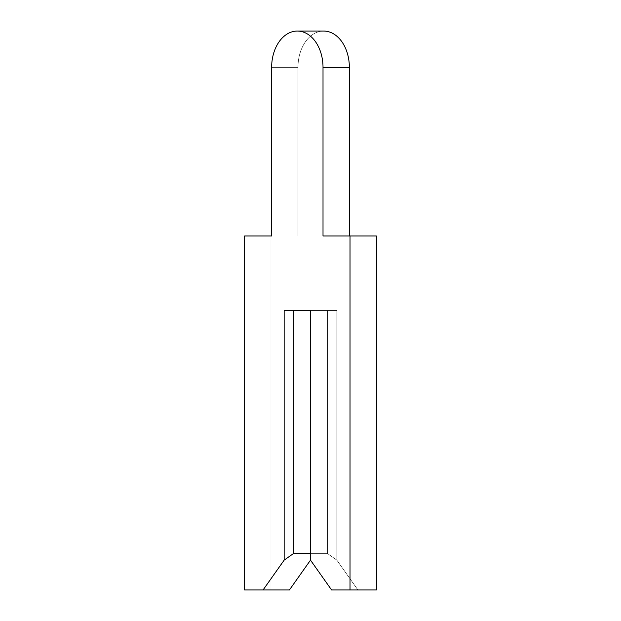 <?xml version="1.0" encoding="UTF-8"?>
<svg xmlns="http://www.w3.org/2000/svg" width="621" height="621" viewBox="0 0 621 621"><rect width="100%" height="100%" fill="white"/><g stroke="black" fill="none" stroke-linecap="round" stroke-linejoin="round"><path stroke-width="0.47" stroke-dasharray="3.1 2.33" d="M271.641 235.98L244.635 235.98L297.987 235.98L244.635 235.98L297.987 235.98L244.635 235.98L297.987 235.98L244.635 235.98L297.987 235.98L244.635 235.98L297.987 235.98L244.635 235.98L297.987 235.98L244.635 235.98L297.987 235.98L244.635 235.98L297.987 235.98L244.635 235.98L297.987 235.98L244.635 235.98L297.987 235.98L244.635 235.98L297.987 235.98L244.635 235.98L297.987 235.98L244.635 235.98L297.987 235.98L244.635 235.98L297.987 235.98L244.635 235.98L297.987 235.98L244.635 235.98L297.987 235.98L244.635 235.98L297.987 235.98L244.635 235.98L297.987 235.98L244.635 235.98L297.987 235.98L244.635 235.98L297.987 235.98L244.635 235.98L297.987 235.98L244.635 235.98L297.987 235.98L244.635 235.98L244.635 589.95L263.079 589.95L284.154 560.142L293.376 553.622L310.5 553.622L310.5 560.142L310.5 310.5L336.846 310.5L327.624 310.5L327.624 553.622L327.624 310.5L310.5 310.5L310.5 560.142L331.575 589.95L376.365 589.95L376.365 235.98L349.359 235.98L349.359 67.379A36.328 25.686 -90 0 0 323.673 31.05A36.328 25.686 -90 0 0 297.987 67.379L297.987 235.98L270.981 235.98L270.981 589.95L289.425 589.95L310.5 560.142L310.5 310.5L336.846 310.5L310.5 310.5L310.5 560.142L331.575 589.95L350.019 589.95L350.019 235.98L323.013 235.98L323.013 67.379A36.328 25.686 -90 0 0 297.327 31.05A36.328 25.686 -90 0 0 271.641 67.379L297.987 67.379L297.987 235.98L270.981 235.98L270.981 589.95L289.425 589.95L310.5 560.142L310.5 310.5L336.846 310.5L327.624 310.5L327.624 553.622L327.624 310.5L310.5 310.5L310.5 560.142L331.575 589.95L376.365 589.95L376.365 235.98L349.359 235.98L349.359 67.379A36.328 25.686 -90 0 0 323.673 31.05A36.328 25.686 -90 0 0 297.987 67.379L297.987 235.98L270.981 235.98L270.981 589.95L289.425 589.95L310.5 560.142L310.5 310.5L336.846 310.5L310.5 310.5L310.5 560.142L331.575 589.95L376.365 589.95L376.365 235.98L349.359 235.98L349.359 67.379A36.328 25.686 -90 0 0 323.673 31.05A36.328 25.686 -90 0 0 297.987 67.379L297.987 235.98L270.981 235.98L270.981 589.95L289.425 589.95L310.5 560.142L310.5 310.5L336.846 310.5L327.624 310.5L327.624 553.622L327.624 310.5L310.5 310.5L310.5 560.142L331.575 589.95L376.365 589.95L376.365 235.98L349.359 235.98L349.359 67.379A36.328 25.686 -90 0 0 323.673 31.05A36.328 25.686 -90 0 0 297.987 67.379L297.987 235.98L270.981 235.98L270.981 589.95L289.425 589.95L310.5 560.142L310.5 310.5L336.846 310.5L310.5 310.5L310.5 560.142L331.575 589.95L350.019 589.95L350.019 235.98L376.365 235.98L349.359 235.98L349.359 67.379A36.328 25.686 -90 0 0 323.673 31.05A36.328 25.686 -90 0 0 297.987 67.379L297.987 235.98L270.981 235.98L270.981 589.95L289.425 589.95L310.5 560.142L310.5 310.5L336.846 310.5L327.624 310.5L327.624 553.622L327.624 310.5L310.5 310.5L310.5 560.142L331.575 589.95L376.365 589.95L376.365 235.98L349.359 235.98L349.359 67.379A36.328 25.686 -90 0 0 323.673 31.05A36.328 25.686 -90 0 0 297.987 67.379L297.987 235.98L270.981 235.98L270.981 589.95L289.425 589.95L310.5 560.142L310.5 310.5L336.846 310.5L310.5 310.5L310.5 560.142L331.575 589.95L376.365 589.95L376.365 235.98L349.359 235.98L349.359 67.379A36.328 25.686 -90 0 0 323.673 31.05A36.328 25.686 -90 0 0 297.987 67.379L297.987 235.98L270.981 235.98L270.981 589.95L289.425 589.95L310.5 560.142L310.5 310.5L336.846 310.5L327.624 310.5L327.624 553.622L327.624 310.5L310.5 310.5L310.5 560.142L331.575 589.95L376.365 589.95L376.365 235.98L349.359 235.98L349.359 67.379A36.328 25.686 -90 0 0 323.673 31.05A36.328 25.686 -90 0 0 297.987 67.379L297.987 235.98L270.981 235.98L270.981 589.95L289.425 589.95L310.5 560.142L310.5 310.5L336.846 310.5L310.5 310.5L310.5 560.142L331.575 589.95L350.019 589.95L350.019 235.98L323.013 235.98L349.359 235.98L349.359 67.379A36.328 25.686 -90 0 0 323.673 31.05A36.328 25.686 -90 0 0 297.987 67.379L297.987 235.98L270.981 235.98L270.981 589.95L289.425 589.95L310.5 560.142L310.5 310.5L336.846 310.5L327.624 310.5L327.624 553.622L327.624 310.5L310.5 310.5L310.5 560.142L331.575 589.95L376.365 589.95L376.365 235.98L349.359 235.98L349.359 67.379A36.328 25.686 -90 0 0 323.673 31.05A36.328 25.686 -90 0 0 297.987 67.379L297.987 235.98L270.981 235.98L270.981 589.95L289.425 589.95L310.5 560.142L310.5 310.5L336.846 310.5L310.5 310.5L310.5 560.142L331.575 589.95L376.365 589.95L376.365 235.98L349.359 235.98L349.359 67.379A36.328 25.686 -90 0 0 323.673 31.05A36.328 25.686 -90 0 0 297.987 67.379L297.987 235.98L270.981 235.98L270.981 589.95L289.425 589.95L310.5 560.142L310.5 310.5L336.846 310.5L327.624 310.5L327.624 553.622L327.624 310.5L310.5 310.5L310.5 560.142L331.575 589.95L376.365 589.95L376.365 235.98L349.359 235.98L349.359 67.379A36.328 25.686 -90 0 0 323.673 31.05A36.328 25.686 -90 0 0 297.987 67.379L297.987 235.98L270.981 235.98L270.981 589.95L289.425 589.95L310.5 560.142L310.5 310.5L336.846 310.5L310.5 310.5L310.5 560.142L331.575 589.95L350.019 589.95L350.019 235.98L376.365 235.98L349.359 235.98L349.359 67.379A36.328 25.686 -90 0 0 323.673 31.05A36.328 25.686 -90 0 0 297.987 67.379L297.987 235.98L270.981 235.98L270.981 589.95L289.425 589.95L310.5 560.142L310.5 310.5L336.846 310.5L327.624 310.5L327.624 553.622L327.624 310.5L310.5 310.5L310.5 560.142L331.575 589.95L376.365 589.95L376.365 235.98L349.359 235.98L349.359 67.379A36.328 25.686 -90 0 0 323.673 31.05A36.328 25.686 -90 0 0 297.987 67.379L297.987 235.98L270.981 235.98L270.981 589.95L289.425 589.95L310.5 560.142L310.5 310.5L336.846 310.5L310.5 310.5L310.5 560.142L331.575 589.95L376.365 589.95L376.365 235.98L349.359 235.98L349.359 67.379A36.328 25.686 -90 0 0 323.673 31.05A36.328 25.686 -90 0 0 297.987 67.379L297.987 235.98L270.981 235.98L270.981 589.95L289.425 589.95L310.5 560.142L310.5 310.5L336.846 310.5L327.624 310.5L327.624 553.622L327.624 310.5L310.5 310.5L310.5 560.142L331.575 589.95L376.365 589.95L376.365 235.98L349.359 235.98L349.359 67.379A36.328 25.686 -90 0 0 323.673 31.05A36.328 25.686 -90 0 0 297.987 67.379L297.987 235.98L270.981 235.98L270.981 589.95L289.425 589.95L310.5 560.142L310.5 310.5L336.846 310.5L310.5 310.5L310.5 560.142L331.575 589.95L350.019 589.95L350.019 235.98L323.013 235.98L323.013 67.379A36.328 25.686 -90 0 0 297.327 31.05A36.328 25.686 -90 0 0 271.641 67.379L297.987 67.379L297.987 235.98L270.981 235.98L270.981 589.95L289.425 589.95L310.5 560.142L310.5 310.5L336.846 310.5L327.624 310.5L327.624 553.622L327.624 310.5L310.5 310.5L310.5 560.142L331.575 589.95L376.365 589.95L376.365 235.98L349.359 235.98L349.359 67.379A36.328 25.686 -90 0 0 323.673 31.05A36.328 25.686 -90 0 0 297.987 67.379L297.987 235.98L270.981 235.98L270.981 589.95L289.425 589.95L310.5 560.142L310.5 310.5L336.846 310.5L310.5 310.5L310.5 560.142L331.575 589.95L376.365 589.95L376.365 235.98L349.359 235.98L349.359 67.379A36.328 25.686 -90 0 0 323.673 31.05A36.328 25.686 -90 0 0 297.987 67.379L297.987 235.98L270.981 235.98L270.981 589.95L289.425 589.95L310.5 560.142L310.5 310.5L336.846 310.5L327.624 310.5L327.624 553.622L327.624 310.5L310.5 310.5L310.5 560.142L331.575 589.95L376.365 589.95L376.365 235.98L349.359 235.98L349.359 67.379A36.328 25.686 -90 0 0 323.673 31.05A36.328 25.686 -90 0 0 297.987 67.379L297.987 235.98L270.981 235.98L270.981 589.95L289.425 589.95L310.5 560.142L310.5 310.5L336.846 310.5L310.5 310.5L310.5 560.142L331.575 589.95L350.019 589.95L350.019 235.98L376.365 235.98L349.359 235.98L349.359 67.379A36.328 25.686 -90 0 0 323.673 31.05A36.328 25.686 -90 0 0 297.987 67.379L297.987 235.98L270.981 235.98L270.981 589.95L289.425 589.95L310.5 560.142L310.5 310.5L336.846 310.5L327.624 310.5L327.624 553.622L327.624 310.5L310.5 310.5L310.5 560.142L331.575 589.95L376.365 589.95L376.365 235.98L349.359 235.98L349.359 67.379A36.328 25.686 -90 0 0 323.673 31.05A36.328 25.686 -90 0 0 297.987 67.379L297.987 235.98L270.981 235.98L270.981 589.95L289.425 589.95L310.5 560.142L310.5 310.5L336.846 310.5L310.5 310.5L310.5 560.142L331.575 589.95L376.365 589.95L376.365 235.98L349.359 235.98L349.359 67.379A36.328 25.686 -90 0 0 323.673 31.05A36.328 25.686 -90 0 0 297.987 67.379L297.987 235.98L270.981 235.98L270.981 589.95L289.425 589.95L310.5 560.142L310.5 310.5L336.846 310.5L327.624 310.5L327.624 553.622L327.624 310.5L310.5 310.5L310.5 560.142L331.575 589.95L376.365 589.95L376.365 235.98L349.359 235.98L349.359 67.379A36.328 25.686 -90 0 0 323.673 31.05A36.328 25.686 -90 0 0 297.987 67.379L297.987 235.98L270.981 235.98L270.981 589.95L289.425 589.95L310.5 560.142L310.5 310.5L336.846 310.5L310.5 310.5L310.5 560.142L331.575 589.95L350.019 589.95L350.019 235.98L323.013 235.98L349.359 235.98L349.359 67.379A36.328 25.686 -90 0 0 323.673 31.05A36.328 25.686 -90 0 0 297.987 67.379L297.987 235.98L270.981 235.98L270.981 589.95L289.425 589.95L310.5 560.142L310.5 310.5L336.846 310.5L327.624 310.5L327.624 553.622L327.624 310.5L310.5 310.5L310.5 560.142L331.575 589.95L376.365 589.95L376.365 235.98L349.359 235.98L349.359 67.379A36.328 25.686 -90 0 0 323.673 31.05A36.328 25.686 -90 0 0 297.987 67.379L297.987 235.98L270.981 235.98L270.981 589.95L289.425 589.95L310.5 560.142L310.5 310.5L336.846 310.5L310.5 310.5L310.5 560.142L331.575 589.95L376.365 589.95L376.365 235.98L349.359 235.98L349.359 67.379A36.328 25.686 -90 0 0 323.673 31.05A36.328 25.686 -90 0 0 297.987 67.379L297.987 235.98L270.981 235.98L270.981 589.95L289.425 589.95L310.5 560.142L310.5 310.5L336.846 310.5L327.624 310.5L327.624 553.622L327.624 310.5L310.5 310.5L310.5 560.142L331.575 589.95L376.365 589.95L376.365 235.98L349.359 235.98L349.359 67.379A36.328 25.686 -90 0 0 323.673 31.05A36.328 25.686 -90 0 0 297.987 67.379L297.987 235.98L270.981 235.98L270.981 589.95L289.425 589.95L310.5 560.142L310.5 310.5L336.846 310.5L310.5 310.5L310.5 560.142L331.575 589.95L350.019 589.95L350.019 235.98L376.365 235.98L349.359 235.98L349.359 67.379A36.328 25.686 -90 0 0 323.673 31.05A36.328 25.686 -90 0 0 297.987 67.379L297.987 235.98L270.981 235.98L270.981 589.95L289.425 589.95L310.5 560.142L310.5 310.5L336.846 310.5L327.624 310.5L327.624 553.622L327.624 310.5L310.5 310.5L310.5 560.142L331.575 589.95L376.365 589.95L376.365 235.98L349.359 235.98L349.359 67.379A36.328 25.686 -90 0 0 323.673 31.05A36.328 25.686 -90 0 0 297.987 67.379L297.987 235.98L270.981 235.98L270.981 589.95L289.425 589.95L310.5 560.142L310.5 310.5L336.846 310.5L310.5 310.5L310.5 560.142L331.575 589.95L376.365 589.95L376.365 235.98L349.359 235.98L349.359 67.379A36.328 25.686 -90 0 0 323.673 31.05A36.328 25.686 -90 0 0 297.987 67.379L297.987 235.98L270.981 235.98L270.981 589.95L289.425 589.95L310.5 560.142L310.5 310.5L336.846 310.5L327.624 310.5L327.624 553.622L327.624 310.5L310.5 310.5L310.5 560.142L331.575 589.95L376.365 589.95L376.365 235.98L349.359 235.98L349.359 67.379A36.328 25.686 -90 0 0 323.673 31.05A36.328 25.686 -90 0 0 297.987 67.379L297.987 235.98L270.981 235.98L270.981 589.95L289.425 589.95L310.5 560.142L310.5 310.5L336.846 310.5L310.5 310.5L310.5 560.142L331.575 589.95L350.019 589.95L350.019 235.98L323.013 235.98L323.013 67.379A36.328 25.686 -90 0 0 297.327 31.05A36.328 25.686 -90 0 0 271.641 67.379L297.987 67.379L297.987 235.98L270.981 235.98L270.981 589.95L289.425 589.95L310.5 560.142L310.5 310.5L336.846 310.5L327.624 310.5L327.624 553.622L327.624 310.5L310.5 310.5L310.5 560.142L331.575 589.95L376.365 589.95L376.365 235.98L349.359 235.98L349.359 67.379A36.328 25.686 -90 0 0 323.673 31.05A36.328 25.686 -90 0 0 297.987 67.379L297.987 235.98L270.981 235.98L270.981 589.95L289.425 589.95L310.5 560.142L310.5 310.5L336.846 310.5L310.5 310.5L310.5 560.142L331.575 589.95L376.365 589.95L376.365 235.98L349.359 235.98L349.359 67.379A36.328 25.686 -90 0 0 323.673 31.05A36.328 25.686 -90 0 0 297.987 67.379L297.987 235.98L270.981 235.98L270.981 589.95L289.425 589.95L310.5 560.142L310.5 310.5L336.846 310.5L327.624 310.5L327.624 553.622L327.624 310.5L310.5 310.5L310.5 560.142L331.575 589.95L376.365 589.95L376.365 235.98L349.359 235.98L349.359 67.379A36.328 25.686 -90 0 0 323.673 31.05A36.328 25.686 -90 0 0 297.987 67.379L297.987 235.98L270.981 235.98L270.981 589.95L289.425 589.95L310.5 560.142L310.5 310.5L336.846 310.5L310.5 310.5L310.5 560.142L331.575 589.95L350.019 589.95L350.019 235.98L376.365 235.98L349.359 235.98L349.359 67.379A36.328 25.686 -90 0 0 323.673 31.05A36.328 25.686 -90 0 0 297.987 67.379L297.987 235.98L270.981 235.98L270.981 589.95L289.425 589.95L310.5 560.142L310.5 310.5L336.846 310.5L327.624 310.5L327.624 553.622L327.624 310.5L310.5 310.5L310.5 560.142L331.575 589.95L376.365 589.95L376.365 235.98L349.359 235.98L349.359 67.379A36.328 25.686 -90 0 0 323.673 31.05A36.328 25.686 -90 0 0 297.987 67.379L297.987 235.98L270.981 235.98L270.981 589.95L289.425 589.95L310.5 560.142L310.5 310.5L336.846 310.5L310.5 310.5L310.5 560.142L331.575 589.95L376.365 589.95L376.365 235.98L349.359 235.98L349.359 67.379A36.328 25.686 -90 0 0 323.673 31.05A36.328 25.686 -90 0 0 297.987 67.379L297.987 235.98L270.981 235.98L270.981 589.95L289.425 589.95L310.5 560.142L310.5 310.5L336.846 310.5L327.624 310.5L327.624 553.622L327.624 310.5L310.5 310.5L310.5 560.142L331.575 589.95L376.365 589.95L376.365 235.98L349.359 235.98L349.359 67.379A36.328 25.686 -90 0 0 323.673 31.05A36.328 25.686 -90 0 0 297.987 67.379L297.987 235.98L270.981 235.98L270.981 589.95L289.425 589.95L310.5 560.142L310.5 310.5L336.846 310.5L310.5 310.5L310.5 560.142L331.575 589.95L350.019 589.95L350.019 235.98L323.013 235.98L349.359 235.98L349.359 67.379A36.328 25.686 -90 0 0 323.673 31.05A36.328 25.686 -90 0 0 297.987 67.379L297.987 235.98L270.981 235.98L270.981 589.95L289.425 589.95L310.5 560.142L310.5 310.5L336.846 310.5L327.624 310.5L327.624 553.622L327.624 310.5L310.5 310.5L310.5 560.142L331.575 589.95L376.365 589.95L376.365 235.98L349.359 235.98L349.359 67.379A36.328 25.686 -90 0 0 323.673 31.05A36.328 25.686 -90 0 0 297.987 67.379L297.987 235.98L270.981 235.98L270.981 589.95L289.425 589.95L310.5 560.142L310.5 310.5L336.846 310.5L310.5 310.5L310.5 560.142L331.575 589.95L376.365 589.95L376.365 235.98L349.359 235.98L349.359 67.379A36.328 25.686 -90 0 0 323.673 31.05A36.328 25.686 -90 0 0 297.987 67.379L297.987 235.98L270.981 235.98L270.981 589.95L289.425 589.95L310.5 560.142L310.5 310.5L336.846 310.5L327.624 310.5L327.624 553.622L327.624 310.5L310.5 310.5L310.5 560.142L331.575 589.95L376.365 589.95L376.365 235.98L349.359 235.98L349.359 67.379A36.328 25.686 -90 0 0 323.673 31.05A36.328 25.686 -90 0 0 297.987 67.379L297.987 235.98L270.981 235.98L270.981 589.95L289.425 589.95L310.5 560.142L310.5 310.5L336.846 310.5L310.5 310.5L310.5 553.622L327.624 553.622L336.846 560.142L336.846 310.5L336.846 560.142L357.921 589.95L376.365 589.95L376.365 235.98L349.359 235.98L349.359 67.379A36.328 25.686 -90 0 0 323.673 31.05A36.328 25.686 -90 0 0 297.987 67.379L297.987 235.98L270.981 235.98L270.981 589.95L289.425 589.95L263.079 589.95L284.154 560.142L284.154 310.5L310.5 310.5L293.376 310.5L310.5 310.5L310.5 560.142L310.5 310.5L310.5 553.622L327.624 553.622L336.846 560.142L357.921 589.95L376.365 589.95L376.365 235.98L349.359 235.98L349.359 67.379A36.328 25.686 -90 0 0 323.673 31.05A36.328 25.686 -90 0 0 297.987 67.379A36.328 25.686 -90 0 1 323.673 31.05A36.328 25.686 -90 0 0 297.987 67.379L271.641 67.379A36.328 25.686 -90 0 1 297.327 31.05A36.328 25.686 -90 0 0 271.641 67.379A36.328 25.686 -90 0 1 297.327 31.05A36.328 25.686 -90 0 0 271.641 67.379A36.328 25.686 -90 0 1 297.327 31.05A36.328 25.686 -90 0 0 271.641 67.379A36.328 25.686 -90 0 1 297.327 31.05A36.328 25.686 -90 0 0 271.641 67.379A36.328 25.686 -90 0 1 297.327 31.05A36.328 25.686 -90 0 0 271.641 67.379A36.328 25.686 -90 0 1 297.327 31.05A36.328 25.686 -90 0 0 271.641 67.379A36.328 25.686 -90 0 1 297.327 31.05A36.328 25.686 -90 0 0 271.641 67.379A36.328 25.686 -90 0 1 297.327 31.05A36.328 25.686 -90 0 0 271.641 67.379A36.328 25.686 -90 0 1 297.327 31.05A36.328 25.686 -90 0 0 271.641 67.379A36.328 25.686 -90 0 1 297.327 31.05A36.328 25.686 -90 0 0 271.641 67.379A36.328 25.686 -90 0 1 297.327 31.05A36.328 25.686 -90 0 0 271.641 67.379A36.328 25.686 -90 0 1 297.327 31.05A36.328 25.686 -90 0 0 271.641 67.379A36.328 25.686 -90 0 1 297.327 31.05A36.328 25.686 -90 0 0 271.641 67.379A36.328 25.686 -90 0 1 297.327 31.05A36.328 25.686 -90 0 0 271.641 67.379A36.328 25.686 -90 0 1 297.327 31.05A36.328 25.686 -90 0 0 271.641 67.379A36.328 25.686 -90 0 1 297.327 31.05A36.328 25.686 -90 0 0 271.641 67.379A36.328 25.686 -90 0 1 297.327 31.05A36.328 25.686 -90 0 0 271.641 67.379A36.328 25.686 -90 0 1 297.327 31.05A36.328 25.686 -90 0 0 271.641 67.379A36.328 25.686 -90 0 1 297.327 31.05A36.328 25.686 -90 0 0 271.641 67.379A36.328 25.686 -90 0 1 297.327 31.05A36.328 25.686 -90 0 0 271.641 67.379A36.328 25.686 -90 0 1 297.327 31.05A36.328 25.686 -90 0 0 271.641 67.379M263.079 589.95L289.425 589.95L263.079 589.95L284.154 560.142L263.079 589.95L289.425 589.95L263.079 589.95L284.154 560.142L263.079 589.95L289.425 589.95L263.079 589.95L284.154 560.142L263.079 589.95L289.425 589.95L263.079 589.95L284.154 560.142L263.079 589.95L289.425 589.95L263.079 589.95L284.154 560.142L263.079 589.95L289.425 589.95L263.079 589.95L284.154 560.142L263.079 589.95L289.425 589.95L263.079 589.95L284.154 560.142L263.079 589.95L289.425 589.95L263.079 589.95L284.154 560.142L263.079 589.95L289.425 589.95L263.079 589.95L284.154 560.142L263.079 589.95L289.425 589.95L263.079 589.95L284.154 560.142L263.079 589.95L289.425 589.95L263.079 589.95L284.154 560.142L263.079 589.95L289.425 589.95L263.079 589.95L284.154 560.142L263.079 589.95L289.425 589.95L263.079 589.95L284.154 560.142L263.079 589.95L289.425 589.95L263.079 589.95L284.154 560.142L263.079 589.95L289.425 589.95L263.079 589.95L284.154 560.142L263.079 589.95L289.425 589.95L263.079 589.95L284.154 560.142L263.079 589.95L289.425 589.95L263.079 589.95L284.154 560.142L263.079 589.95L289.425 589.95L263.079 589.95L284.154 560.142L263.079 589.95L289.425 589.95L263.079 589.95L284.154 560.142L263.079 589.95L289.425 589.95L263.079 589.95L284.154 560.142L263.079 589.95L289.425 589.95L263.079 589.95L284.154 560.142L263.079 589.95L289.425 589.95L244.635 589.95L270.981 589.95L244.635 589.95L270.981 589.95L244.635 589.95L270.981 589.95L244.635 589.95L270.981 589.95L244.635 589.95L270.981 589.95L244.635 589.95L270.981 589.95L244.635 589.95L270.981 589.95L244.635 589.95L270.981 589.95L244.635 589.95L270.981 589.95L244.635 589.95L270.981 589.95L244.635 589.95L270.981 589.95L244.635 589.95L270.981 589.95L244.635 589.95L270.981 589.95L244.635 589.95L270.981 589.95L244.635 589.95L270.981 589.95L244.635 589.95L270.981 589.95L244.635 589.95L270.981 589.95L244.635 589.95L270.981 589.95L244.635 589.95L270.981 589.95L244.635 589.95L270.981 589.95L244.635 589.95L270.981 589.95L244.635 589.95L270.981 589.95L244.635 589.95L244.635 235.98L270.981 235.98L244.635 235.98L244.635 589.95L244.635 235.98L270.981 235.98L244.635 235.98L244.635 589.95L244.635 235.98L270.981 235.98L244.635 235.98L244.635 589.95L244.635 235.98L270.981 235.98L244.635 235.98L244.635 589.95L244.635 235.98L270.981 235.98L244.635 235.98L244.635 589.95L244.635 235.98L270.981 235.98L244.635 235.98L244.635 589.95L244.635 235.98L270.981 235.98L244.635 235.98L244.635 589.95L244.635 235.98L270.981 235.98L244.635 235.98L244.635 589.95L244.635 235.98L270.981 235.98L244.635 235.98L244.635 589.95L244.635 235.98L270.981 235.98L244.635 235.98L244.635 589.95L244.635 235.98L270.981 235.98L244.635 235.98L244.635 589.95L244.635 235.98L270.981 235.98L244.635 235.98L244.635 589.95L244.635 235.98L270.981 235.98L244.635 235.98L244.635 589.95L244.635 235.98L270.981 235.98L244.635 235.98L244.635 589.95L244.635 235.98L270.981 235.98L244.635 235.98L244.635 589.95L244.635 235.98L270.981 235.98L244.635 235.98L244.635 589.95L244.635 235.98L270.981 235.98L244.635 235.98L244.635 589.95L244.635 235.98L270.981 235.98L244.635 235.98L244.635 589.95L244.635 235.98L270.981 235.98L244.635 235.98L244.635 589.95L244.635 235.98L270.981 235.98L244.635 235.98L244.635 589.95L244.635 235.98L270.981 235.98L244.635 235.98L244.635 589.95L244.635 235.98L270.981 235.98L244.635 235.98L244.635 589.95L263.079 589.95L284.154 560.142L293.376 553.622L293.376 310.5L310.5 310.5L284.154 310.5L310.5 310.5L310.5 560.142L310.5 553.622L327.624 553.622L336.846 560.142L336.846 310.5L336.846 560.142L357.921 589.95L376.365 589.95L376.365 235.98L349.359 235.98L349.359 67.379A36.328 25.686 -90 0 0 323.673 31.05L297.327 31.05A36.328 25.686 -90 0 1 323.013 67.379A36.328 25.686 -90 0 0 297.327 31.05A36.328 25.686 -90 0 1 323.013 67.379A36.328 25.686 -90 0 0 297.327 31.05A36.328 25.686 -90 0 1 323.013 67.379A36.328 25.686 -90 0 0 297.327 31.05A36.328 25.686 -90 0 1 323.013 67.379A36.328 25.686 -90 0 0 297.327 31.05A36.328 25.686 -90 0 1 323.013 67.379A36.328 25.686 -90 0 0 297.327 31.05A36.328 25.686 -90 0 1 323.013 67.379A36.328 25.686 -90 0 0 297.327 31.05A36.328 25.686 -90 0 1 323.013 67.379A36.328 25.686 -90 0 0 297.327 31.05A36.328 25.686 -90 0 1 323.013 67.379A36.328 25.686 -90 0 0 297.327 31.05A36.328 25.686 -90 0 1 323.013 67.379A36.328 25.686 -90 0 0 297.327 31.05A36.328 25.686 -90 0 1 323.013 67.379A36.328 25.686 -90 0 0 297.327 31.05A36.328 25.686 -90 0 1 323.013 67.379A36.328 25.686 -90 0 0 297.327 31.05A36.328 25.686 -90 0 1 323.013 67.379A36.328 25.686 -90 0 0 297.327 31.05A36.328 25.686 -90 0 1 323.013 67.379A36.328 25.686 -90 0 0 297.327 31.05A36.328 25.686 -90 0 1 323.013 67.379A36.328 25.686 -90 0 0 297.327 31.05A36.328 25.686 -90 0 1 323.013 67.379A36.328 25.686 -90 0 0 297.327 31.05A36.328 25.686 -90 0 1 323.013 67.379A36.328 25.686 -90 0 0 297.327 31.05A36.328 25.686 -90 0 1 323.013 67.379A36.328 25.686 -90 0 0 297.327 31.05A36.328 25.686 -90 0 1 323.013 67.379A36.328 25.686 -90 0 0 297.327 31.05A36.328 25.686 -90 0 1 323.013 67.379A36.328 25.686 -90 0 0 297.327 31.05A36.328 25.686 -90 0 1 323.013 67.379A36.328 25.686 -90 0 0 297.327 31.05A36.328 25.686 -90 0 1 323.013 67.379A36.328 25.686 -90 0 0 297.327 31.05M284.154 560.142L284.154 310.5L284.154 560.142L293.376 553.622L284.154 560.142L284.154 310.5L284.154 560.142L293.376 553.622L284.154 560.142L284.154 310.5L284.154 560.142L293.376 553.622L284.154 560.142L284.154 310.5L284.154 560.142L293.376 553.622L284.154 560.142L284.154 310.5L284.154 560.142L293.376 553.622L284.154 560.142L284.154 310.5L284.154 560.142L293.376 553.622L284.154 560.142L284.154 310.5L284.154 560.142L293.376 553.622L284.154 560.142L284.154 310.5L284.154 560.142L293.376 553.622L284.154 560.142L284.154 310.5L284.154 560.142L293.376 553.622L284.154 560.142L284.154 310.5L284.154 560.142L293.376 553.622L284.154 560.142L284.154 310.5L284.154 560.142L293.376 553.622L284.154 560.142L284.154 310.5L284.154 560.142L293.376 553.622L284.154 560.142L284.154 310.5L284.154 560.142L293.376 553.622L284.154 560.142L284.154 310.5L284.154 560.142L293.376 553.622L284.154 560.142L284.154 310.5L284.154 560.142L293.376 553.622L284.154 560.142L284.154 310.5L284.154 560.142L293.376 553.622L284.154 560.142L284.154 310.5L284.154 560.142L293.376 553.622L284.154 560.142L284.154 310.5L284.154 560.142L293.376 553.622L284.154 560.142L284.154 310.5L284.154 560.142L293.376 553.622L284.154 560.142L284.154 310.5L284.154 560.142L293.376 553.622L284.154 560.142L284.154 310.5L284.154 560.142L293.376 553.622L284.154 560.142L284.154 310.5L284.154 560.142L293.376 553.622L310.5 553.622L310.5 310.5L284.154 310.5L310.5 310.5L310.5 560.142L310.5 553.622L327.624 553.622L336.846 560.142L357.921 589.95L376.365 589.95L376.365 235.98L323.013 235.98L323.013 67.379L349.359 67.379M293.376 553.622L293.376 310.5L310.5 310.5L310.5 560.142L310.5 553.622L327.624 553.622L336.846 560.142L336.846 310.5L336.846 560.142L357.921 589.95L336.846 560.142L327.624 553.622L310.5 553.622L310.5 310.5L284.154 310.5L310.5 310.5L310.5 560.142L310.5 553.622L310.5 560.142L310.5 553.622L327.624 553.622L336.846 560.142L336.846 310.5L336.846 560.142L357.921 589.95L336.846 560.142L327.624 553.622L310.5 553.622L310.5 560.142L310.5 553.622L310.5 560.142L310.5 553.622L327.624 553.622L336.846 560.142L336.846 310.5L336.846 560.142L357.921 589.95L336.846 560.142L327.624 553.622L310.5 553.622L310.5 560.142L310.5 553.622L310.5 560.142L310.5 553.622L327.624 553.622L336.846 560.142L336.846 310.5L336.846 560.142L357.921 589.95L336.846 560.142L327.624 553.622L310.5 553.622L310.5 560.142L310.5 553.622L310.5 560.142L310.5 553.622L327.624 553.622L336.846 560.142L336.846 310.5L336.846 560.142L357.921 589.95L336.846 560.142L327.624 553.622L310.5 553.622L310.5 560.142L310.5 553.622L310.5 560.142L310.5 553.622L327.624 553.622L336.846 560.142L336.846 310.5L336.846 560.142L357.921 589.95L336.846 560.142L327.624 553.622L310.5 553.622L310.5 560.142L310.5 553.622L310.5 560.142L310.5 553.622L327.624 553.622L336.846 560.142L336.846 310.5L336.846 560.142L357.921 589.95L336.846 560.142L327.624 553.622L310.5 553.622L310.5 560.142L310.5 553.622L310.5 560.142L310.5 553.622L327.624 553.622L336.846 560.142L336.846 310.5L336.846 560.142L357.921 589.95L336.846 560.142L327.624 553.622L310.5 553.622L310.5 560.142L310.5 310.5L284.154 310.5L293.376 310.5L293.376 553.622L310.5 553.622L293.376 553.622L293.376 310.5L310.5 310.5L284.154 310.5L293.376 310.5L293.376 553.622L310.5 553.622L310.5 310.5L284.154 310.5L293.376 310.5L293.376 553.622L310.5 553.622L310.5 310.5L284.154 310.5L310.5 310.5L284.154 310.5L293.376 310.5L293.376 553.622L310.5 553.622L310.5 310.5L284.154 310.5L293.376 310.5L293.376 553.622L310.5 553.622L310.5 310.5L284.154 310.5L293.376 310.5L293.376 553.622L310.5 553.622L293.376 553.622L293.376 310.5L310.5 310.5L284.154 310.5L293.376 310.5L293.376 553.622L310.5 553.622L310.5 310.5L284.154 310.5L293.376 310.5L293.376 553.622L310.5 553.622L310.5 310.5L284.154 310.5L310.5 310.5L284.154 310.5L293.376 310.5L293.376 553.622L310.5 553.622L310.5 310.5L284.154 310.5L293.376 310.5L293.376 553.622L310.5 553.622L310.5 310.5L284.154 310.5L293.376 310.5L293.376 553.622L310.5 553.622L293.376 553.622L293.376 310.5L310.5 310.5L284.154 310.5L293.376 310.5L293.376 553.622L310.5 553.622L310.5 310.5L284.154 310.5L293.376 310.5L293.376 553.622L310.5 553.622L310.5 310.5L284.154 310.5L310.5 310.5L284.154 310.5L293.376 310.5L293.376 553.622L310.5 553.622L310.5 310.5L284.154 310.5L293.376 310.5L293.376 553.622L310.5 553.622L310.5 310.5L284.154 310.5L293.376 310.5L293.376 553.622L310.5 553.622L293.376 553.622L293.376 310.5L310.5 310.5L284.154 310.5L293.376 310.5L293.376 553.622L310.5 553.622L310.5 310.5L284.154 310.5L293.376 310.5L293.376 553.622L310.5 553.622L310.5 310.5L284.154 310.5L310.5 310.5L284.154 310.5L293.376 310.5L293.376 553.622L310.5 553.622L310.5 310.5L284.154 310.5L293.376 310.5L293.376 553.622L310.5 553.622L310.5 310.5L284.154 310.5L293.376 310.5L293.376 553.622L310.5 553.622L293.376 553.622L293.376 310.5L310.5 310.5L284.154 310.5L293.376 310.5L293.376 553.622L310.5 553.622L310.5 310.5L284.154 310.5L293.376 310.5L293.376 553.622L310.5 553.622L310.5 310.5L284.154 310.5L310.5 310.5L284.154 310.5L293.376 310.5L293.376 553.622L310.5 553.622L310.5 310.5L284.154 310.5L293.376 310.5L293.376 553.622L310.5 553.622L310.5 310.5L284.154 310.5L293.376 310.5L293.376 553.622L310.5 553.622L293.376 553.622L293.376 310.5L310.5 310.5L284.154 310.5L293.376 310.5L293.376 553.622L310.5 553.622L310.5 310.5L284.154 310.5L293.376 310.5L293.376 553.622L310.5 553.622L310.5 310.5L284.154 310.5L310.5 310.5L284.154 310.5L293.376 310.5L293.376 553.622L310.5 553.622L310.5 310.5L284.154 310.5L293.376 310.5L293.376 553.622L310.5 553.622L310.5 310.5L284.154 310.5L293.376 310.5L293.376 553.622L310.5 553.622L310.5 310.5L284.154 310.5L293.376 310.5L293.376 553.622L310.5 553.622L310.5 310.5L284.154 310.5L293.376 310.5L293.376 553.622L310.5 553.622L310.5 310.5L284.154 310.5L293.376 310.5L293.376 553.622L310.5 553.622L293.376 553.622L293.376 310.5L293.376 553.622L310.5 553.622L293.376 553.622L293.376 310.5L310.5 310.5L310.5 560.142L310.5 310.5L284.154 310.5L310.5 310.5L310.5 553.622L327.624 553.622L336.846 560.142L336.846 310.5L336.846 560.142L357.921 589.95L376.365 589.95L376.365 235.98L323.013 235.98L323.013 67.379L323.013 235.98L349.359 235.98L323.013 235.98L323.013 67.379L323.013 235.98L349.359 235.98L323.013 235.98L323.013 67.379L323.013 235.98L349.359 235.98L323.013 235.98L323.013 67.379L323.013 235.98L349.359 235.98L323.013 235.98L323.013 67.379L323.013 235.98L349.359 235.98L323.013 235.98L323.013 67.379L323.013 235.98L349.359 235.98L323.013 235.98L323.013 67.379L323.013 235.98L349.359 235.98L323.013 235.98L323.013 67.379L323.013 235.98L349.359 235.98L323.013 235.98L323.013 67.379L323.013 235.98L349.359 235.98L323.013 235.98L323.013 67.379L323.013 235.98L349.359 235.98L323.013 235.98L323.013 67.379L323.013 235.98L349.359 235.98L323.013 235.98L323.013 67.379L323.013 235.98L349.359 235.98L323.013 235.98L323.013 67.379L323.013 235.98L349.359 235.98L323.013 235.98L323.013 67.379L323.013 235.98L349.359 235.98L323.013 235.98L323.013 67.379L323.013 235.98L349.359 235.98L323.013 235.98L323.013 67.379L323.013 235.98L349.359 235.98L323.013 235.98L323.013 67.379L323.013 235.98L349.359 235.98L323.013 235.98L323.013 67.379L323.013 235.98L349.359 235.98L323.013 235.98L323.013 67.379L323.013 235.98L349.359 235.98L323.013 235.98L323.013 67.379L323.013 235.98L376.365 235.98L323.013 235.98L323.013 67.379M310.5 560.142L310.5 310.5L310.5 553.622L327.624 553.622L336.846 560.142L357.921 589.95L331.575 589.95L357.921 589.95L336.846 560.142L336.846 310.5L336.846 560.142L327.624 553.622L310.5 553.622L310.5 560.142L310.5 310.5L293.376 310.5L310.5 310.5L310.5 560.142L310.5 310.5L310.5 553.622L327.624 553.622L336.846 560.142L357.921 589.95L331.575 589.95L357.921 589.95L336.846 560.142L336.846 310.5L336.846 560.142L327.624 553.622L310.5 553.622L310.5 560.142L310.5 310.5L293.376 310.5L310.5 310.5L310.5 560.142L310.5 310.5L310.5 553.622L327.624 553.622L336.846 560.142L357.921 589.95L331.575 589.95L357.921 589.95L336.846 560.142L336.846 310.5L336.846 560.142L327.624 553.622L310.5 553.622L310.5 560.142L310.5 310.5L293.376 310.5L310.5 310.5L310.5 560.142L310.5 310.5L310.5 553.622L327.624 553.622L336.846 560.142L357.921 589.95L331.575 589.95L357.921 589.95L336.846 560.142L336.846 310.5L336.846 560.142L327.624 553.622L310.5 553.622L310.5 560.142L310.5 310.5L293.376 310.5L310.5 310.5L310.5 560.142L310.5 310.5L310.5 553.622L327.624 553.622L336.846 560.142L357.921 589.95L331.575 589.95L357.921 589.95L336.846 560.142L336.846 310.5L336.846 560.142L327.624 553.622L310.5 553.622L310.5 560.142L310.5 310.5L293.376 310.5L310.5 310.5L310.5 560.142L310.5 310.5L310.5 553.622L327.624 553.622L336.846 560.142L357.921 589.95L331.575 589.95L357.921 589.95L336.846 560.142L336.846 310.5L336.846 560.142L327.624 553.622L310.5 553.622L310.5 560.142L310.5 310.5L293.376 310.5L310.5 310.5L310.5 560.142L310.5 310.5L310.5 553.622L327.624 553.622L336.846 560.142L357.921 589.95L331.575 589.95L357.921 589.95L336.846 560.142L336.846 310.5L336.846 560.142L327.624 553.622L310.5 553.622L310.5 560.142L310.5 310.5L293.376 310.5L310.5 310.5L310.5 560.142L310.5 310.5L310.5 553.622L327.624 553.622L336.846 560.142L357.921 589.95L331.575 589.95L357.921 589.95L336.846 560.142L336.846 310.5L336.846 560.142L327.624 553.622L310.5 553.622L310.5 560.142L310.5 310.5L293.376 310.5L310.5 310.5L310.5 560.142L310.5 310.5L310.5 553.622L327.624 553.622L336.846 560.142L357.921 589.95L331.575 589.95L357.921 589.95L336.846 560.142L336.846 310.5L336.846 560.142L327.624 553.622L310.5 553.622L310.5 560.142L310.5 310.5L293.376 310.5L310.5 310.5L310.5 560.142L310.5 310.5L310.5 553.622L327.624 553.622L336.846 560.142L357.921 589.95L331.575 589.95L357.921 589.95L336.846 560.142L336.846 310.5L336.846 560.142L327.624 553.622L310.5 553.622L310.5 560.142L310.5 310.5L293.376 310.5L310.5 310.5L310.5 560.142L310.5 310.5L310.5 553.622L327.624 553.622L336.846 560.142L357.921 589.95L331.575 589.95L357.921 589.95L336.846 560.142L336.846 310.5L336.846 560.142L327.624 553.622L310.5 553.622L310.5 560.142L310.5 310.5L293.376 310.5L310.5 310.5L310.5 560.142L310.5 310.5L310.5 553.622L327.624 553.622L336.846 560.142L357.921 589.95L336.846 560.142L336.846 310.5L336.846 560.142L327.624 553.622L310.5 553.622L310.5 560.142L310.5 310.5L284.154 310.5L310.5 310.5L310.5 560.142L310.5 310.5L310.5 553.622L327.624 553.622L336.846 560.142L357.921 589.95L331.575 589.95L350.019 589.95L350.019 235.98L376.365 235.98L349.359 235.98M350.019 235.98L323.013 235.98L376.365 235.98L323.013 235.98L376.365 235.98L323.013 235.98L376.365 235.98L323.013 235.98L376.365 235.98L323.013 235.98L376.365 235.98L323.013 235.98L376.365 235.98L323.013 235.98L376.365 235.98L323.013 235.98L376.365 235.98L323.013 235.98L376.365 235.98L323.013 235.98L376.365 235.98L323.013 235.98L376.365 235.98L323.013 235.98L376.365 235.98L323.013 235.98L376.365 235.98L323.013 235.98L376.365 235.98L323.013 235.98L376.365 235.98L323.013 235.98L376.365 235.98L323.013 235.98L376.365 235.98L376.365 589.95L376.365 235.98L323.013 235.98L376.365 235.98L376.365 589.95L376.365 235.98L323.013 235.98L376.365 235.98L376.365 589.95L376.365 235.98L350.019 235.98L350.019 589.95L376.365 589.95L350.019 589.95L350.019 235.98L350.019 589.95L376.365 589.95L350.019 589.95L350.019 235.98L350.019 589.95L376.365 589.95L350.019 589.95L350.019 235.98L350.019 589.95L376.365 589.95L350.019 589.95L350.019 235.98L350.019 589.95L376.365 589.95L350.019 589.95L350.019 235.98L350.019 589.95L376.365 589.95L350.019 589.95L350.019 235.98L350.019 589.95L376.365 589.95L350.019 589.95L350.019 235.98L350.019 589.95L376.365 589.95L350.019 589.95L350.019 235.98L350.019 589.95L376.365 589.95L350.019 589.95L350.019 235.98L350.019 589.95L376.365 589.95L350.019 589.95L350.019 235.98L350.019 589.95L376.365 589.95L350.019 589.95L350.019 235.98L350.019 589.95L376.365 589.95L350.019 589.95L350.019 235.98L350.019 589.95L376.365 589.95L350.019 589.95L350.019 235.98L350.019 589.95L376.365 589.95L350.019 589.95L350.019 235.98L350.019 589.95L376.365 589.95L350.019 589.95L350.019 235.98L350.019 589.95L376.365 589.95L350.019 589.95L350.019 235.98L350.019 589.95L376.365 589.95L350.019 589.95M244.635 235.98L270.981 235.98L244.635 235.98M244.635 589.95L270.981 589.95L244.635 589.95"/><path stroke-width="0.93" d="M271.641 67.379L271.641 235.98L244.635 235.98L244.635 589.95L263.079 589.95L284.154 560.142L293.376 553.622L310.5 553.622L310.5 310.5L310.5 560.142L331.575 589.95L350.019 589.95L350.019 235.98L323.013 235.98L323.013 67.379A36.328 25.686 -90 0 0 297.327 31.05A36.328 25.686 -90 0 0 271.641 67.379L271.641 235.98M263.079 589.95L289.425 589.95L310.5 560.142M293.376 553.622L293.376 310.5L310.5 310.5L284.154 310.5L284.154 560.142M349.359 235.98L349.359 67.379A36.328 25.686 -90 0 0 323.673 31.05L297.327 31.05M350.019 589.95L376.365 589.95L376.365 235.98L350.019 235.98M323.013 67.379L349.359 67.379"/></g></svg>
